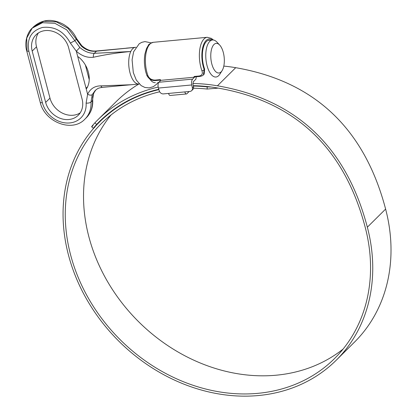 <?xml version="1.0" encoding="UTF-8"?>
<svg xmlns="http://www.w3.org/2000/svg" width="417" height="417" viewBox="0 0 417 417"><rect width="100%" height="100%" fill="white"/><g stroke="black" fill="none" stroke-linecap="round" stroke-linejoin="round"><path stroke-width="0.63" d="M223.303 52.485A14.876 6.672 84.7 0 0 219.686 45.062A14.876 6.672 84.7 0 0 212.222 47.251A14.876 6.672 84.7 0 0 211.794 63.895A14.876 6.672 84.7 0 0 222.073 70.697A14.876 6.672 84.7 0 0 223.303 52.485M222.073 70.697L219.895 74.132A18.598 8.34 -95.3 0 1 215.959 77.015A18.598 8.34 -95.3 0 1 207.046 65.631A18.598 8.34 -95.3 0 1 212.519 39.98A18.598 8.34 -95.3 0 1 216.913 42.091L219.686 45.062M27.016 50.269L26.735 38.072L32.208 28.148L42.445 22.7L54.935 23.31L66.684 29.821L74.878 40.673L76.316 39.245L81.294 46.021C85.761 50.082 90.817 51.802 96.463 51.176A3.722 1.423 -96.5 0 1 96.874 50.942L134.915 47.413L96.463 51.176L94.31 53.308L130.782 51.51C117.86 52.672 105.397 54.585 93.392 57.259C87.377 57.953 81.69 55.935 76.321 51.213L70.369 43.071C63.864 31.327 54.564 26.12 42.487 27.449C31.139 30.816 26.61 38.791 28.888 51.385L42.352 102.707A24.176 20.277 -134.8 0 0 67.564 123.036A24.176 20.277 -134.8 0 0 86.116 103.098L87.617 94.263C90.317 88.685 94.748 85.892 100.898 85.866L131.178 84.734L138.798 84.005A18.411 8.257 84.7 0 0 138.804 84.005L139.231 83.968M86.642 88.519L86.684 88.467C92.272 79.511 88.414 64.797 78.401 56.9L77.89 57.186L78.401 56.9M86.684 88.467L86.048 88.289L87.575 86.778M89.243 79.72L85.37 64.963M80.205 112.866A20.459 17.16 45.2 0 1 49.977 98.12L36.514 46.798A20.459 17.16 45.2 0 1 38.39 32.943M70.369 43.071L74.878 40.673L79.829 47.47L76.321 51.213L87.617 94.263C89.613 95.285 91.146 95.43 92.214 94.685L90.979 102.04A27.897 23.399 45.2 0 1 84.953 119.095L86.392 117.667A27.897 23.399 -134.8 0 0 92.418 100.612L90.979 102.04A3.722 1.454 -3.9 0 1 86.116 103.098M32.198 51.077A20.459 17.16 45.2 0 1 36.003 34.856A20.459 17.16 45.2 0 1 54.502 31.937A20.459 17.16 45.2 0 1 68.617 47.689L82.081 99.017A20.459 17.16 45.2 0 1 78.276 115.238A20.459 17.16 45.2 0 1 59.782 118.157A20.459 17.16 45.2 0 1 45.661 102.4L32.198 51.077L36.514 46.798M86.392 117.667C90.995 112.918 93.1 107.023 92.704 99.991A3.722 1.454 -3.9 0 1 92.418 100.612L93.679 93.236L95.733 89.994M95.274 90.4L92.214 94.685M79.829 47.47C84.375 51.416 89.202 53.366 94.31 53.308A3.722 1.887 -93.2 0 0 93.392 57.259M81.294 46.021L81.727 45.63L76.624 38.651C73.621 32.364 69.066 27.506 62.957 24.077C54.319 19.703 44.113 17.785 33.652 26.714L32.208 28.142C28.825 30.738 23.712 40.548 26.73 50.905L28.888 51.385M93.679 93.236L95.743 89.983M149.708 78.922A18.598 8.34 84.7 0 0 155.374 82.649M218.227 88.107L207.16 89.05A165.528 138.825 -134.8 0 0 193.53 88.232M111 114.988A165.528 138.825 -134.8 0 0 88.847 236.679A165.528 138.825 -134.8 0 0 343.076 349.081M159.664 91.782A165.528 138.825 -134.8 0 0 101.362 123.541A165.528 138.825 -134.8 0 0 70.577 254.792A165.528 138.825 -134.8 0 0 184.783 382.269A165.528 138.825 -134.8 0 0 334.439 358.641A165.528 138.825 -134.8 0 0 365.229 227.39C344.338 147.754 295.074 101.279 217.439 87.971A168.28 141.134 -134.8 0 0 193.311 85.694M158.893 89.619A167.91 140.821 -134.8 0 0 99.689 121.847A167.91 140.821 -134.8 0 0 68.456 254.99A167.91 140.821 -134.8 0 0 184.309 384.302A167.91 140.821 -134.8 0 0 336.118 360.335A167.91 140.821 -134.8 0 0 367.346 227.192C346.115 146.534 296.143 99.402 217.434 85.803A170.662 143.13 -134.8 0 0 192.889 83.494M336.118 360.335L354.387 342.221A167.91 140.821 -134.8 0 0 385.616 209.079C364.385 128.42 314.418 81.289 235.709 67.69A170.662 143.13 -134.8 0 0 223.799 66.094M207.16 89.05L207.155 86.882A167.91 140.821 -134.8 0 0 193.389 86.038M207.155 86.882L211.231 87.028M138.913 83.994A170.662 143.13 -134.8 0 0 116.02 101.779L97.75 119.893A170.662 143.13 -134.8 0 0 94.873 122.848L96.676 124.402C93.116 128.373 92.501 129.301 94.836 127.19M93.033 125.637C90.698 127.753 91.313 126.825 94.873 122.848M158.173 87.08A170.662 143.13 -134.8 0 0 97.75 119.893M91.641 126.794L93.439 128.347L93.752 128.181M158.783 89.28A168.28 141.134 -134.8 0 0 99.428 121.587A168.28 141.134 -134.8 0 0 96.676 124.402M189.151 91.511L186.931 93.705A3.346 1.501 -95.3 0 1 186.435 93.961A3.346 1.501 -95.3 0 1 184.83 91.912L189.938 91.438A3.722 3.117 -134.8 0 0 191.658 90.656A3.722 3.117 -134.8 0 0 192.388 87.857L193.535 86.715L192.977 84.161L193.321 81.732L195.912 79.162L196.256 76.733M146.841 75.378L145.814 72.084C144.266 65.938 143.974 59.933 144.928 54.059L146.466 48.622L148.447 45.187C148.431 44.463 150.047 43.504 153.294 42.31A21.762 9.758 84.7 0 0 146.893 72.323A21.762 9.758 84.7 0 0 147.957 75.743A1.861 0.844 159.9 0 1 146.841 75.378L146.841 75.378C148.869 79.147 151.856 80.862 155.802 80.533L160.649 80.085M204.643 69.133L204.163 74.132L203.371 74.919L204.205 69.566L204.643 69.133A18.786 8.423 84.7 0 1 203.663 66.011A18.786 8.423 84.7 0 1 209.188 40.1A18.786 8.423 84.7 0 1 210.382 40.178M192.388 87.857L191.752 84.959L158.413 88.06L159.294 90.932A3.722 3.117 -134.8 0 0 163.459 93.898L168.567 93.424A3.346 1.501 84.7 0 0 170.172 95.472L186.435 93.961M194.937 76.78L194.093 76.483L199.227 76.003C202.073 75.425 202.97 73.668 201.922 70.723A1.861 0.844 -20.1 0 0 204.205 69.566A19.901 8.924 84.7 0 1 203.23 66.439A19.901 8.924 84.7 0 1 203.371 45.302A19.901 8.924 84.7 0 1 212.368 39.996M158.413 88.06C157.767 85.485 157.928 83.551 158.887 82.258L192.576 79.126L194.515 77.202L194.093 76.483M192.576 79.126C191.591 80.418 191.314 82.363 191.752 84.959M158.887 82.258L160.826 80.335L194.515 77.202M147.957 75.743C149.349 78.657 151.762 80.106 155.197 80.1L160.331 79.621L160.826 80.335M193.535 86.715A3.722 3.117 45.2 0 1 192.81 89.514L191.658 90.656M126.382 48.148L135.4 47.335A18.411 8.257 84.7 0 0 135.395 47.34A18.411 8.257 84.7 0 0 134.915 47.413C133.284 47.809 131.908 49.175 130.782 51.51A18.411 8.257 84.7 0 0 129.979 72.73A18.411 8.257 84.7 0 0 138.798 84.005M76.624 38.651L76.316 39.245L68.122 28.392L56.373 21.882L43.884 21.272L33.652 26.714M49.977 98.12L45.661 102.4M42.352 102.707A3.722 1.152 165.3 0 1 40.194 102.228L26.73 50.905M100.898 85.866A3.722 1.903 86 0 0 102.566 87.351L102.566 87.351C97.703 87.987 97.557 88.753 95.232 90.437M96.874 50.942L96.874 50.942C91.776 51.411 87.351 50.483 81.727 45.63M78.255 56.827L77.89 57.186M367.346 227.192L385.616 209.079M217.434 85.803L235.709 67.69M201.922 70.723A21.762 9.758 -95.3 0 1 200.858 67.304A21.762 9.758 -95.3 0 1 207.259 37.295L211.455 38.411L213.363 39.996M168.567 93.424L184.83 91.912M155.197 80.1A1.861 0.834 84.7 0 0 155.802 80.533M199.227 76.003A1.861 0.834 84.7 0 0 199.837 76.441L199.837 76.441C201.682 76.108 202.86 75.602 203.371 74.919M212.519 39.98L208.031 40.397M135.395 47.34L135.822 47.298M151.267 42.873L144.949 41.596L141.837 42.32L139.242 43.728L133.633 51.744L132.085 59.798L133.315 72.605L136.291 80.048L141.155 85.615L144.918 87.471L149.14 87.898L153.357 86.668L156.724 84.104L158.106 82.399M40.194 102.228C44.457 122.019 72.193 132.96 84.953 119.095M131.178 84.734L102.566 87.351M92.704 99.991C92.845 97.823 92.084 98.224 93.888 92.934M99.689 121.847L106.351 115.248M153.294 42.31L207.259 37.295M194.666 76.921L199.837 76.441"/></g></svg>
